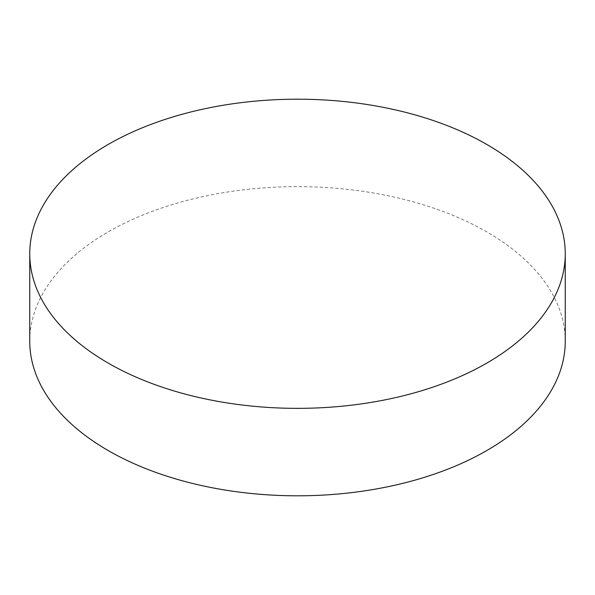 <?xml version="1.0" encoding="UTF-8"?>
<svg xmlns="http://www.w3.org/2000/svg" width="595" height="595" viewBox="0 0 595 595"><rect width="100%" height="100%" fill="white"/><g stroke="black" fill="none" stroke-linecap="round" stroke-linejoin="round"><path stroke-width="0.45" stroke-dasharray="2.98 2.23" d="M565.25 341.225A267.75 154.581 0 0 0 486.829 231.916A267.75 154.581 0 0 0 195.034 198.41A267.75 154.581 0 0 0 29.75 341.225"/><path stroke-width="0.89" d="M29.75 253.775L29.75 341.225A267.75 154.581 0 0 0 108.171 450.534A267.75 154.581 0 0 0 399.966 484.04A267.75 154.581 0 0 0 565.25 341.225L565.25 253.775A267.75 154.581 0 0 0 486.829 144.466A267.75 154.581 0 0 0 195.034 110.96A267.75 154.581 0 0 0 29.75 253.775A267.75 154.581 0 0 0 108.171 363.084A267.75 154.581 0 0 0 399.966 396.59A267.75 154.581 0 0 0 565.25 253.775"/></g></svg>
